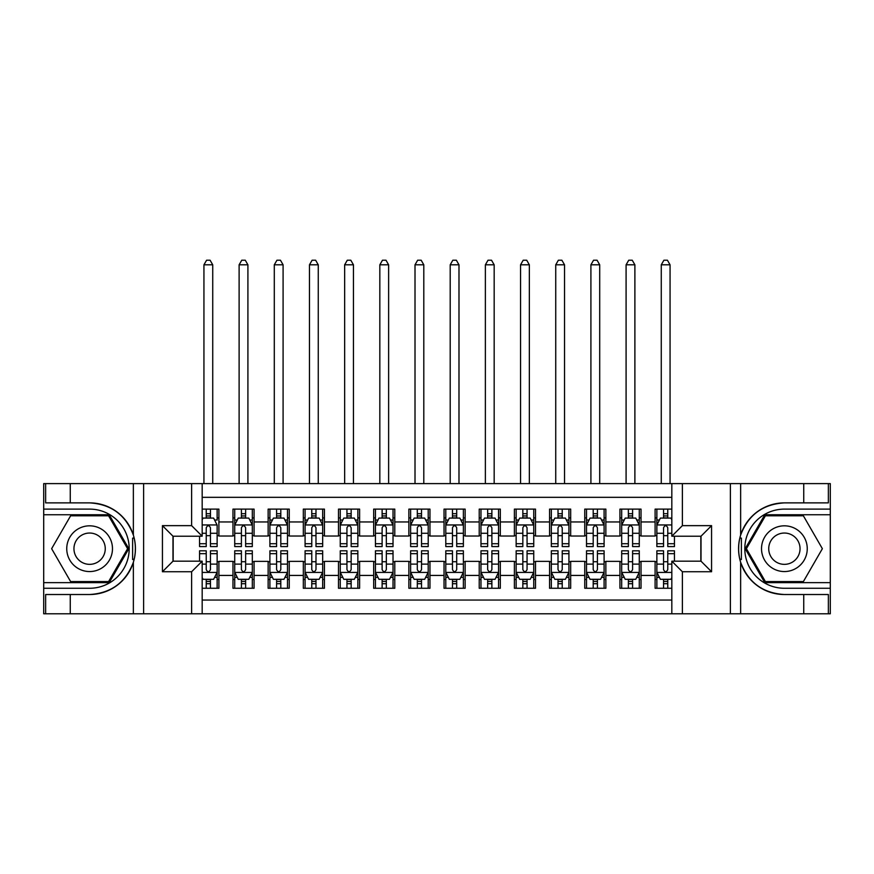 <?xml version="1.0" encoding="UTF-8"?>
<svg xmlns="http://www.w3.org/2000/svg" width="874" height="874" viewBox="0 0 874 874"><rect width="100%" height="100%" fill="white"/><g stroke="black" fill="none" stroke-linecap="round" stroke-linejoin="round"><path stroke-width="1.31" d="M202.178 613.777L671.822 613.777L671.822 561.184L701.014 561.184L701.014 536.21L671.822 536.21L671.822 483.617L202.178 483.617L202.178 536.21L172.986 536.21L172.986 561.184L202.178 561.184L202.178 613.777L70.259 613.777L70.259 594.517L89.607 594.517A45.819 45.819 0 0 0 133.361 562.299C136.049 553.242 136.049 544.163 133.361 535.085A45.819 45.819 0 0 0 89.607 502.878L70.259 502.878L70.259 483.617L43.7 483.617L43.7 582.641L109.206 582.641L128.806 548.697L109.206 514.742L43.7 514.742M671.822 509.116L655.107 509.116L655.107 521.953L641.035 521.953L641.035 536.024L655.107 536.024L655.107 521.953M641.035 521.953L641.035 509.116L619.928 509.116L619.928 521.953L605.857 521.953L605.857 536.024L619.928 536.024L619.928 521.953M605.857 521.953L605.857 509.116L584.75 509.116L584.75 521.953L570.678 521.953L570.678 536.024L584.75 536.024L584.75 521.953M570.678 521.953L570.678 509.116L549.571 509.116L549.571 521.953L535.5 521.953L535.5 536.024L549.571 536.024L549.571 521.953M535.5 521.953L535.5 509.116L514.393 509.116L514.393 521.953L500.321 521.953L500.321 536.024L514.393 536.024L514.393 521.953M500.321 521.953L500.321 509.116L479.214 509.116L479.214 521.953L465.143 521.953L465.143 536.024L479.214 536.024L479.214 521.953M465.143 521.953L465.143 509.116L444.036 509.116L444.036 521.953L429.964 521.953L429.964 536.024L444.036 536.024L444.036 521.953M429.964 521.953L429.964 509.116L408.857 509.116L408.857 521.953L394.786 521.953L394.786 536.024L408.857 536.024L408.857 521.953M394.786 521.953L394.786 509.116L373.679 509.116L373.679 521.953L359.607 521.953L359.607 536.024L373.679 536.024L373.679 521.953M359.607 521.953L359.607 509.116L338.5 509.116L338.5 521.953L324.429 521.953L324.429 536.024L338.5 536.024L338.5 521.953M324.429 521.953L324.429 509.116L303.322 509.116L303.322 521.953L289.25 521.953L289.25 536.024L303.322 536.024L303.322 521.953M289.25 521.953L289.25 509.116L268.143 509.116L268.143 521.953L254.072 521.953L254.072 536.024L268.143 536.024L268.143 521.953M254.072 521.953L254.072 509.116L232.965 509.116L232.965 536.024L218.893 536.024L218.893 509.116L202.178 509.116M202.178 588.268L218.893 588.268L218.893 561.359L232.965 561.359L232.965 588.268L254.072 588.268L254.072 561.359L268.143 561.359L268.143 575.431L254.072 575.431M268.143 575.431L268.143 588.268L289.25 588.268L289.25 561.359L303.322 561.359L303.322 575.431L289.25 575.431M303.322 575.431L303.322 588.268L324.429 588.268L324.429 561.359L338.5 561.359L338.5 575.431L324.429 575.431M338.5 575.431L338.5 588.268L359.607 588.268L359.607 561.359L373.679 561.359L373.679 575.431L359.607 575.431M373.679 575.431L373.679 588.268L394.786 588.268L394.786 561.359L408.857 561.359L408.857 575.431L394.786 575.431M408.857 575.431L408.857 588.268L429.964 588.268L429.964 561.359L444.036 561.359L444.036 575.431L429.964 575.431M444.036 575.431L444.036 588.268L465.143 588.268L465.143 561.359L479.214 561.359L479.214 575.431L465.143 575.431M479.214 575.431L479.214 588.268L500.321 588.268L500.321 561.359L514.393 561.359L514.393 575.431L500.321 575.431M514.393 575.431L514.393 588.268L535.5 588.268L535.5 561.359L549.571 561.359L549.571 575.431L535.5 575.431M549.571 575.431L549.571 588.268L570.678 588.268L570.678 561.359L584.75 561.359L584.75 575.431L570.678 575.431M584.75 575.431L584.75 588.268L605.857 588.268L605.857 561.359L619.928 561.359L619.928 575.431L605.857 575.431M619.928 575.431L619.928 588.268L641.035 588.268L641.035 561.359L655.107 561.359L655.107 575.431L641.035 575.431M671.822 497.328L202.178 497.328M202.178 600.056L671.822 600.056M655.107 575.431L655.107 588.268L671.822 588.268M173.161 536.21L173.161 561.184M700.839 561.184L700.839 536.21M206.231 517.911L210.448 517.911M217.134 517.911L218.893 517.911M206.231 535.675L210.448 535.675M217.134 535.675L218.893 535.675M206.231 561.709L210.448 561.709M217.134 561.709L218.893 561.709M206.231 579.473L210.448 579.473M217.134 579.473L218.893 579.473M232.965 535.675L234.724 535.675M241.41 535.675L245.627 535.675M252.313 535.675L254.072 535.675M232.965 517.911L234.724 517.911M241.41 517.911L245.627 517.911M252.313 517.911L254.072 517.911M232.965 561.709L234.724 561.709M241.41 561.709L245.627 561.709M252.313 561.709L254.072 561.709M232.965 579.473L234.724 579.473M241.41 579.473L245.627 579.473M252.313 579.473L254.072 579.473M268.143 561.709L269.902 561.709M276.588 561.709L280.805 561.709M287.491 561.709L289.25 561.709M268.143 579.473L269.902 579.473M276.588 579.473L280.805 579.473M287.491 579.473L289.25 579.473M268.143 517.911L269.902 517.911M276.588 517.911L280.805 517.911M287.491 517.911L289.25 517.911M268.143 535.675L269.902 535.675M276.588 535.675L280.805 535.675M287.491 535.675L289.25 535.675M303.322 561.709L305.081 561.709M311.767 561.709L315.984 561.709M322.67 561.709L324.429 561.709M303.322 579.473L305.081 579.473M311.767 579.473L315.984 579.473M322.67 579.473L324.429 579.473M303.322 517.911L305.081 517.911M311.767 517.911L315.984 517.911M322.67 517.911L324.429 517.911M303.322 535.675L305.081 535.675M311.767 535.675L315.984 535.675M322.67 535.675L324.429 535.675M338.5 561.709L340.259 561.709M346.945 561.709L351.162 561.709M357.848 561.709L359.607 561.709M338.5 579.473L340.259 579.473M346.945 579.473L351.162 579.473M357.848 579.473L359.607 579.473M338.5 517.911L340.259 517.911M346.945 517.911L351.162 517.911M357.848 517.911L359.607 517.911M338.5 535.675L340.259 535.675M346.945 535.675L351.162 535.675M357.848 535.675L359.607 535.675M373.679 561.709L375.438 561.709M382.124 561.709L386.341 561.709M393.027 561.709L394.786 561.709M373.679 579.473L375.438 579.473M382.124 579.473L386.341 579.473M393.027 579.473L394.786 579.473M373.679 517.911L375.438 517.911M382.124 517.911L386.341 517.911M393.027 517.911L394.786 517.911M373.679 535.675L375.438 535.675M382.124 535.675L386.341 535.675M393.027 535.675L394.786 535.675M408.857 561.709L410.616 561.709M417.302 561.709L421.519 561.709M428.205 561.709L429.964 561.709M408.857 579.473L410.616 579.473M417.302 579.473L421.519 579.473M428.205 579.473L429.964 579.473M408.857 517.911L410.616 517.911M417.302 517.911L421.519 517.911M428.205 517.911L429.964 517.911M408.857 535.675L410.616 535.675M417.302 535.675L421.519 535.675M428.205 535.675L429.964 535.675M444.036 561.709L445.795 561.709M452.481 561.709L456.698 561.709M463.384 561.709L465.143 561.709M444.036 579.473L445.795 579.473M452.481 579.473L456.698 579.473M463.384 579.473L465.143 579.473M444.036 517.911L445.795 517.911M452.481 517.911L456.698 517.911M463.384 517.911L465.143 517.911M444.036 535.675L445.795 535.675M452.481 535.675L456.698 535.675M463.384 535.675L465.143 535.675M479.214 561.709L480.973 561.709M487.659 561.709L491.876 561.709M498.562 561.709L500.321 561.709M479.214 579.473L480.973 579.473M487.659 579.473L491.876 579.473M498.562 579.473L500.321 579.473M479.214 517.911L480.973 517.911M487.659 517.911L491.876 517.911M498.562 517.911L500.321 517.911M479.214 535.675L480.973 535.675M487.659 535.675L491.876 535.675M498.562 535.675L500.321 535.675M514.393 561.709L516.152 561.709M522.838 561.709L527.055 561.709M533.741 561.709L535.5 561.709M514.393 579.473L516.152 579.473M522.838 579.473L527.055 579.473M533.741 579.473L535.5 579.473M514.393 517.911L516.152 517.911M522.838 517.911L527.055 517.911M533.741 517.911L535.5 517.911M514.393 535.675L516.152 535.675M522.838 535.675L527.055 535.675M533.741 535.675L535.5 535.675M549.571 561.709L551.33 561.709M558.016 561.709L562.233 561.709M568.919 561.709L570.678 561.709M549.571 579.473L551.33 579.473M558.016 579.473L562.233 579.473M568.919 579.473L570.678 579.473M549.571 517.911L551.33 517.911M558.016 517.911L562.233 517.911M568.919 517.911L570.678 517.911M549.571 535.675L551.33 535.675M558.016 535.675L562.233 535.675M568.919 535.675L570.678 535.675M584.75 561.709L586.509 561.709M593.195 561.709L597.412 561.709M604.098 561.709L605.857 561.709M584.75 579.473L586.509 579.473M593.195 579.473L597.412 579.473M604.098 579.473L605.857 579.473M584.75 517.911L586.509 517.911M593.195 517.911L597.412 517.911M604.098 517.911L605.857 517.911M584.75 535.675L586.509 535.675M593.195 535.675L597.412 535.675M604.098 535.675L605.857 535.675M619.928 561.709L621.687 561.709M628.373 561.709L632.59 561.709M639.276 561.709L641.035 561.709M619.928 579.473L621.687 579.473M628.373 579.473L632.59 579.473M639.276 579.473L641.035 579.473M619.928 517.911L621.687 517.911M628.373 517.911L632.59 517.911M639.276 517.911L641.035 517.911M619.928 535.675L621.687 535.675M628.373 535.675L632.59 535.675M639.276 535.675L641.035 535.675M655.107 561.709L656.866 561.709M663.552 561.709L667.769 561.709M655.107 579.473L656.866 579.473M663.552 579.473L667.769 579.473M655.107 517.911L656.866 517.911M663.552 517.911L667.769 517.911M655.107 535.675L656.866 535.675M663.552 535.675L667.769 535.675M210.448 509.116L210.448 518.085L210.448 513.693L206.231 513.693M199.545 543.715L199.545 546.578L206.231 546.578L206.231 543.715L199.545 543.715L199.545 536.21M202.178 519.844L203.063 518.085L213.617 518.085L217.134 525.121L217.134 546.578L210.448 546.578L210.448 527.765C209.039 525.056 207.641 525.056 206.231 527.765L206.231 539.629M217.134 520.096L217.134 513.693M214.578 520.019L217.134 520.019L217.134 509.116M206.231 518.085L206.231 509.116M202.178 533.271L206.231 533.271L206.231 543.715M212.732 483.617L212.732 264.8L203.937 264.8L203.937 483.617M203.937 264.8L206.581 260.223L210.099 260.223L212.732 264.8M206.231 583.701L210.448 583.701M202.178 577.539L203.063 579.298L213.617 579.298L217.134 572.262L217.134 550.806L210.448 550.806L210.448 553.668L217.134 553.668M217.134 572.262L217.134 588.268M199.545 561.184L199.545 550.806L206.231 550.806L206.231 569.63C207.63 572.339 209.039 572.339 210.448 569.63L210.448 553.668M210.448 579.298L210.448 588.268M206.231 588.268L206.231 579.298M101.045 528.89A22.866 22.866 0 0 0 69.811 537.259A22.866 22.866 0 0 0 78.179 568.493A22.866 22.866 0 0 0 109.414 560.125A22.866 22.866 0 0 0 101.045 528.89M97.44 535.139A15.656 15.656 0 0 0 76.049 540.864A15.656 15.656 0 0 0 81.785 562.255A15.656 15.656 0 0 0 103.165 556.519A15.656 15.656 0 0 0 97.44 535.139M108.595 581.581L70.619 581.581L51.632 548.697L70.619 515.802L108.595 515.802L127.593 548.697L108.595 581.581M795.821 528.89A22.866 22.866 0 0 0 764.586 537.259A22.866 22.866 0 0 0 772.955 568.493A22.866 22.866 0 0 0 804.189 560.125A22.866 22.866 0 0 0 795.821 528.89M792.215 535.139A15.656 15.656 0 0 0 770.835 540.864A15.656 15.656 0 0 0 776.56 562.255A15.656 15.656 0 0 0 797.951 556.519A15.656 15.656 0 0 0 792.215 535.139M803.381 581.581L765.406 581.581L746.407 548.697L765.406 515.802L803.381 515.802L822.368 548.697L803.381 581.581M132.619 559.251L134.192 559.251A45.819 45.819 0 0 0 134.203 538.144L132.619 538.144L132.619 559.524L134.126 559.524M70.259 483.617L133.361 483.617L133.361 535.085C125.725 514.906 111.14 504.178 89.607 502.878M89.607 594.517C111.14 593.217 125.725 582.477 133.361 562.299L133.361 613.777M191.625 613.777L191.625 571.738L162.433 571.738L162.433 525.645L191.625 525.645L191.625 483.617L143.609 483.617L143.609 613.777M70.259 613.777L43.7 613.777L43.7 582.641M43.7 588.268L89.607 588.268A39.581 39.581 0 0 0 129.188 548.697A39.581 39.581 0 0 0 89.607 509.116L43.7 509.116M133.361 483.617L143.609 483.617M191.625 483.617L202.178 483.617M70.259 594.517L45.634 594.517L45.634 613.777M70.259 502.878L45.634 502.878L45.634 483.617M191.625 571.738L202.178 561.184M162.433 571.738L172.986 561.184M162.433 525.645L172.986 536.21M191.625 525.645L202.178 536.21M132.619 538.144L134.137 537.881M135.262 552.63L135.404 547.08M134.946 542.077L134.705 540.58M739.863 559.513L741.381 559.513L741.381 538.133L739.808 538.133A45.819 45.819 0 0 0 784.393 594.517L803.741 594.517L803.741 613.777L830.3 613.777L830.3 514.742L764.794 514.742L745.194 548.697L764.794 582.641L830.3 582.641M671.822 483.617L803.741 483.617L803.741 502.878L784.393 502.878A45.819 45.819 0 0 0 739.874 537.86L741.381 538.133M784.393 502.878C762.86 504.178 748.275 514.906 740.639 535.085C737.951 544.152 737.951 553.22 740.639 562.299C748.275 582.477 762.86 593.217 784.393 594.517M682.375 483.617L682.375 525.645L711.567 525.645L711.567 571.738L682.375 571.738L682.375 613.777L730.391 613.777L730.391 483.617M740.639 562.299L740.639 613.777L803.741 613.777M803.741 483.617L830.3 483.617L830.3 514.742M830.3 509.116L784.393 509.116A39.581 39.581 0 0 0 744.812 548.697A39.581 39.581 0 0 0 784.393 588.268L830.3 588.268M740.639 613.777L730.391 613.777M682.375 613.777L671.822 613.777M803.741 502.878L828.366 502.878L828.366 483.617M803.741 594.517L828.366 594.517L828.366 613.777M682.375 525.645L671.822 536.21M711.567 525.645L701.014 536.21M711.567 571.738L701.014 561.184M682.375 571.738L671.822 561.184M738.738 544.764L738.596 550.303M739.054 555.307L739.295 556.804M741.381 559.24L739.797 559.24M245.627 513.693L241.41 513.693M252.313 543.715L245.627 543.715L245.627 546.578L252.313 546.578L252.313 525.121L248.795 518.085L238.241 518.085L234.724 525.121L234.724 546.578L241.41 546.578L241.41 543.715L234.724 543.715M234.724 525.121L234.724 509.116M252.313 525.121L252.313 509.116M241.41 518.085L241.41 509.116M245.627 509.116L245.627 518.085M245.627 543.715L245.627 527.765C244.217 525.056 242.819 525.056 241.41 527.765L241.41 543.715M247.91 483.617L247.91 264.8L239.115 264.8L239.115 483.617M239.115 264.8L241.759 260.223L245.277 260.223L247.91 264.8M280.805 513.693L276.588 513.693M287.491 543.715L280.805 543.715L280.805 546.578L287.491 546.578L287.491 525.121L283.974 518.085L273.42 518.085L269.902 525.121L269.902 546.578L276.588 546.578L276.588 543.715L269.902 543.715M269.902 525.121L269.902 509.116M287.491 525.121L287.491 509.116M276.588 518.085L276.588 509.116M280.805 509.116L280.805 518.085M280.805 543.715L280.805 527.765C279.396 525.056 277.998 525.056 276.588 527.765L276.588 543.715M283.089 483.617L283.089 264.8L274.294 264.8L274.294 483.617M274.294 264.8L276.938 260.223L280.456 260.223L283.089 264.8M315.984 513.693L311.767 513.693M322.67 543.715L315.984 543.715L315.984 546.578L322.67 546.578L322.67 525.121L319.152 518.085L308.598 518.085L305.081 525.121L305.081 546.578L311.767 546.578L311.767 543.715L305.081 543.715M305.081 525.121L305.081 509.116M322.67 525.121L322.67 509.116M311.767 518.085L311.767 509.116M315.984 509.116L315.984 518.085M315.984 543.715L315.984 527.765C314.574 525.056 313.176 525.056 311.767 527.765L311.767 543.715M318.267 483.617L318.267 264.8L309.472 264.8L309.472 483.617M309.472 264.8L312.116 260.223L315.634 260.223L318.267 264.8M351.162 513.693L346.945 513.693M357.848 543.715L351.162 543.715L351.162 546.578L357.848 546.578L357.848 525.121L354.331 518.085L343.777 518.085L340.259 525.121L340.259 546.578L346.945 546.578L346.945 543.715L340.259 543.715M340.259 525.121L340.259 509.116M357.848 525.121L357.848 509.116M346.945 518.085L346.945 509.116M351.162 509.116L351.162 518.085M351.162 543.715L351.162 527.765C349.753 525.056 348.355 525.056 346.945 527.765L346.945 543.715M353.446 483.617L353.446 264.8L344.651 264.8L344.651 483.617M344.651 264.8L347.295 260.223L350.813 260.223L353.446 264.8M241.41 583.701L245.627 583.701M234.724 553.668L241.41 553.668L241.41 550.806L234.724 550.806L234.724 572.262L238.241 579.298L248.795 579.298L252.313 572.262L252.313 550.806L245.627 550.806L245.627 553.668L252.313 553.668M252.313 572.262L252.313 588.268M234.724 572.262L234.724 588.268M245.627 579.298L245.627 588.268M241.41 588.268L241.41 579.298M241.41 553.668L241.41 569.63C242.808 572.339 244.217 572.339 245.627 569.63L245.627 553.668M276.588 583.701L280.805 583.701M269.902 553.668L276.588 553.668L276.588 550.806L269.902 550.806L269.902 572.262L273.42 579.298L283.974 579.298L287.491 572.262L287.491 550.806L280.805 550.806L280.805 553.668L287.491 553.668M287.491 572.262L287.491 588.268M269.902 572.262L269.902 588.268M280.805 579.298L280.805 588.268M276.588 588.268L276.588 579.298M276.588 553.668L276.588 569.63C277.987 572.339 279.396 572.339 280.805 569.63L280.805 553.668M311.767 583.701L315.984 583.701M305.081 553.668L311.767 553.668L311.767 550.806L305.081 550.806L305.081 572.262L308.598 579.298L319.152 579.298L322.67 572.262L322.67 550.806L315.984 550.806L315.984 553.668L322.67 553.668M322.67 572.262L322.67 588.268M305.081 572.262L305.081 588.268M315.984 579.298L315.984 588.268M311.767 588.268L311.767 579.298M311.767 553.668L311.767 569.63C313.165 572.339 314.574 572.339 315.984 569.63L315.984 553.668M346.945 583.701L351.162 583.701M340.259 553.668L346.945 553.668L346.945 550.806L340.259 550.806L340.259 572.262L343.777 579.298L354.331 579.298L357.848 572.262L357.848 550.806L351.162 550.806L351.162 553.668L357.848 553.668M357.848 572.262L357.848 588.268M340.259 572.262L340.259 588.268M351.162 579.298L351.162 588.268M346.945 588.268L346.945 579.298M346.945 553.668L346.945 569.63C348.344 572.339 349.753 572.339 351.162 569.63L351.162 553.668M386.341 513.693L382.124 513.693M393.027 543.715L386.341 543.715L386.341 546.578L393.027 546.578L393.027 525.121L389.509 518.085L378.955 518.085L375.438 525.121L375.438 546.578L382.124 546.578L382.124 543.715L375.438 543.715M375.438 525.121L375.438 509.116M393.027 525.121L393.027 509.116M382.124 518.085L382.124 509.116M386.341 509.116L386.341 518.085M386.341 543.715L386.341 527.765C384.942 525.056 383.533 525.056 382.124 527.765L382.124 543.715M388.624 483.617L388.624 264.8L379.829 264.8L379.829 483.617M379.829 264.8L382.473 260.223L385.991 260.223L388.624 264.8M382.124 583.701L386.341 583.701M375.438 553.668L382.124 553.668L382.124 550.806L375.438 550.806L375.438 572.262L378.955 579.298L389.509 579.298L393.027 572.262L393.027 550.806L386.341 550.806L386.341 553.668L393.027 553.668M393.027 572.262L393.027 588.268M375.438 572.262L375.438 588.268M386.341 579.298L386.341 588.268M382.124 588.268L382.124 579.298M382.124 553.668L382.124 569.63C383.522 572.339 384.931 572.339 386.341 569.63L386.341 553.668M421.519 513.693L417.302 513.693M428.205 543.715L421.519 543.715L421.519 546.578L428.205 546.578L428.205 525.121L424.688 518.085L414.134 518.085L410.616 525.121L410.616 546.578L417.302 546.578L417.302 543.715L410.616 543.715M410.616 525.121L410.616 509.116M428.205 525.121L428.205 509.116M417.302 518.085L417.302 509.116M421.519 509.116L421.519 518.085M421.519 543.715L421.519 527.765C420.121 525.056 418.712 525.056 417.302 527.765L417.302 543.715M423.803 483.617L423.803 264.8L415.008 264.8L415.008 483.617M415.008 264.8L417.652 260.223L421.17 260.223L423.803 264.8M417.302 583.701L421.519 583.701M410.616 553.668L417.302 553.668L417.302 550.806L410.616 550.806L410.616 572.262L414.134 579.298L424.688 579.298L428.205 572.262L428.205 550.806L421.519 550.806L421.519 553.668L428.205 553.668M428.205 572.262L428.205 588.268M410.616 572.262L410.616 588.268M421.519 579.298L421.519 588.268M417.302 588.268L417.302 579.298M417.302 553.668L417.302 569.63C418.701 572.339 420.11 572.339 421.519 569.63L421.519 553.668M456.698 513.693L452.481 513.693M463.384 543.715L456.698 543.715L456.698 546.578L463.384 546.578L463.384 525.121L459.866 518.085L449.312 518.085L445.795 525.121L445.795 546.578L452.481 546.578L452.481 543.715L445.795 543.715M445.795 525.121L445.795 509.116M463.384 525.121L463.384 509.116M452.481 518.085L452.481 509.116M456.698 509.116L456.698 518.085M456.698 543.715L456.698 527.765C455.299 525.056 453.89 525.056 452.481 527.765L452.481 543.715M458.992 483.617L458.992 264.8L450.197 264.8L450.197 483.617M450.197 264.8L452.83 260.223L456.348 260.223L458.992 264.8M452.481 583.701L456.698 583.701M445.795 553.668L452.481 553.668L452.481 550.806L445.795 550.806L445.795 572.262L449.312 579.298L459.866 579.298L463.384 572.262L463.384 550.806L456.698 550.806L456.698 553.668L463.384 553.668M463.384 572.262L463.384 588.268M445.795 572.262L445.795 588.268M456.698 579.298L456.698 588.268M452.481 588.268L452.481 579.298M452.481 553.668L452.481 569.63C453.879 572.339 455.288 572.339 456.698 569.63L456.698 553.668M491.876 513.693L487.659 513.693M498.562 543.715L491.876 543.715L491.876 546.578L498.562 546.578L498.562 525.121L495.045 518.085L484.491 518.085L480.973 525.121L480.973 546.578L487.659 546.578L487.659 543.715L480.973 543.715M480.973 525.121L480.973 509.116M498.562 525.121L498.562 509.116M487.659 518.085L487.659 509.116M491.876 509.116L491.876 518.085M491.876 543.715L491.876 527.765C490.478 525.056 489.069 525.056 487.659 527.765L487.659 543.715M494.171 483.617L494.171 264.8L485.376 264.8L485.376 483.617M485.376 264.8L488.009 260.223L491.527 260.223L494.171 264.8M487.659 583.701L491.876 583.701M480.973 553.668L487.659 553.668L487.659 550.806L480.973 550.806L480.973 572.262L484.491 579.298L495.045 579.298L498.562 572.262L498.562 550.806L491.876 550.806L491.876 553.668L498.562 553.668M498.562 572.262L498.562 588.268M480.973 572.262L480.973 588.268M491.876 579.298L491.876 588.268M487.659 588.268L487.659 579.298M487.659 553.668L487.659 569.63C489.058 572.339 490.467 572.339 491.876 569.63L491.876 553.668M527.055 513.693L522.838 513.693M533.741 543.715L527.055 543.715L527.055 546.578L533.741 546.578L533.741 525.121L530.223 518.085L519.669 518.085L516.152 525.121L516.152 546.578L522.838 546.578L522.838 543.715L516.152 543.715M516.152 525.121L516.152 509.116M533.741 525.121L533.741 509.116M522.838 518.085L522.838 509.116M527.055 509.116L527.055 518.085M527.055 543.715L527.055 527.765C525.656 525.056 524.247 525.056 522.838 527.765L522.838 543.715M529.349 483.617L529.349 264.8L520.554 264.8L520.554 483.617M520.554 264.8L523.187 260.223L526.705 260.223L529.349 264.8M522.838 583.701L527.055 583.701M516.152 553.668L522.838 553.668L522.838 550.806L516.152 550.806L516.152 572.262L519.669 579.298L530.223 579.298L533.741 572.262L533.741 550.806L527.055 550.806L527.055 553.668L533.741 553.668M533.741 572.262L533.741 588.268M516.152 572.262L516.152 588.268M527.055 579.298L527.055 588.268M522.838 588.268L522.838 579.298M522.838 553.668L522.838 569.63C524.247 572.339 525.645 572.339 527.055 569.63L527.055 553.668M562.233 513.693L558.016 513.693M568.919 543.715L562.233 543.715L562.233 546.578L568.919 546.578L568.919 525.121L565.402 518.085L554.848 518.085L551.33 525.121L551.33 546.578L558.016 546.578L558.016 543.715L551.33 543.715M551.33 525.121L551.33 509.116M568.919 525.121L568.919 509.116M558.016 518.085L558.016 509.116M562.233 509.116L562.233 518.085M562.233 543.715L562.233 527.765C560.835 525.056 559.426 525.056 558.016 527.765L558.016 543.715M564.528 483.617L564.528 264.8L555.733 264.8L555.733 483.617M555.733 264.8L558.366 260.223L561.884 260.223L564.528 264.8M558.016 583.701L562.233 583.701M551.33 553.668L558.016 553.668L558.016 550.806L551.33 550.806L551.33 572.262L554.848 579.298L565.402 579.298L568.919 572.262L568.919 550.806L562.233 550.806L562.233 553.668L568.919 553.668M568.919 572.262L568.919 588.268M551.33 572.262L551.33 588.268M562.233 579.298L562.233 588.268M558.016 588.268L558.016 579.298M558.016 553.668L558.016 569.63C559.426 572.339 560.824 572.339 562.233 569.63L562.233 553.668M597.412 513.693L593.195 513.693M604.098 543.715L597.412 543.715L597.412 546.578L604.098 546.578L604.098 525.121L600.58 518.085L590.026 518.085L586.509 525.121L586.509 546.578L593.195 546.578L593.195 543.715L586.509 543.715M586.509 525.121L586.509 509.116M604.098 525.121L604.098 509.116M593.195 518.085L593.195 509.116M597.412 509.116L597.412 518.085M597.412 543.715L597.412 527.765C596.013 525.056 594.604 525.056 593.195 527.765L593.195 543.715M599.706 483.617L599.706 264.8L590.911 264.8L590.911 483.617M590.911 264.8L593.544 260.223L597.062 260.223L599.706 264.8M593.195 583.701L597.412 583.701M586.509 553.668L593.195 553.668L593.195 550.806L586.509 550.806L586.509 572.262L590.026 579.298L600.58 579.298L604.098 572.262L604.098 550.806L597.412 550.806L597.412 553.668L604.098 553.668M604.098 572.262L604.098 588.268M586.509 572.262L586.509 588.268M597.412 579.298L597.412 588.268M593.195 588.268L593.195 579.298M593.195 553.668L593.195 569.63C594.604 572.339 596.002 572.339 597.412 569.63L597.412 553.668M632.59 513.693L628.373 513.693M639.276 543.715L632.59 543.715L632.59 546.578L639.276 546.578L639.276 525.121L635.759 518.085L625.205 518.085L621.687 525.121L621.687 546.578L628.373 546.578L628.373 543.715L621.687 543.715M621.687 525.121L621.687 509.116M639.276 525.121L639.276 509.116M628.373 518.085L628.373 509.116M632.59 509.116L632.59 518.085M632.59 543.715L632.59 527.765C631.192 525.056 629.783 525.056 628.373 527.765L628.373 543.715M634.885 483.617L634.885 264.8L626.09 264.8L626.09 483.617M626.09 264.8L628.723 260.223L632.241 260.223L634.885 264.8M628.373 583.701L632.59 583.701M621.687 553.668L628.373 553.668L628.373 550.806L621.687 550.806L621.687 572.262L625.205 579.298L635.759 579.298L639.276 572.262L639.276 550.806L632.59 550.806L632.59 553.668L639.276 553.668M639.276 572.262L639.276 588.268M621.687 572.262L621.687 588.268M632.59 579.298L632.59 588.268M628.373 588.268L628.373 579.298M628.373 553.668L628.373 569.63C629.783 572.339 631.181 572.339 632.59 569.63L632.59 553.668M667.769 513.693L663.552 513.693M671.822 519.844L670.937 518.085L660.383 518.085L656.866 525.121L656.866 546.578L663.552 546.578L663.552 543.715L656.866 543.715M656.866 525.121L656.866 509.116M674.455 536.21L674.455 546.578L667.769 546.578L667.769 527.765C666.37 525.056 664.961 525.056 663.552 527.765L663.552 543.715M663.552 518.085L663.552 509.116M667.769 509.116L667.769 518.085M670.063 483.617L670.063 264.8L661.268 264.8L661.268 483.617M661.268 264.8L663.901 260.223L667.419 260.223L670.063 264.8M663.552 583.701L667.769 583.701M674.455 553.668L674.455 550.806L667.769 550.806L667.769 553.668L674.455 553.668L674.455 561.184M659.422 577.364L656.866 577.364L656.866 550.806L663.552 550.806L663.552 569.63C664.961 572.339 666.359 572.339 667.769 569.63L667.769 553.668M656.866 577.364L656.866 588.268M656.866 572.262L660.383 579.298L670.937 579.298L671.822 577.539M667.769 579.298L667.769 588.268M663.552 588.268L663.552 579.298M232.965 575.431L218.893 575.431M232.965 521.953L218.893 521.953M217.047 524.946L202.178 524.946M217.134 543.715L210.448 543.715M217.134 533.271L210.448 533.271M210.448 515.933L206.231 515.933M202.178 572.437L217.047 572.437M217.134 577.364L214.578 577.364M199.545 553.668L206.231 553.668M210.448 564.112L217.134 564.112M202.178 564.112L206.231 564.112M206.231 581.461L210.448 581.461M740.639 483.617L740.639 535.085M252.225 524.946L234.811 524.946M234.724 520.019L237.269 520.019M249.756 520.019L252.313 520.019M241.41 533.271L234.724 533.271M252.313 533.271L245.627 533.271M245.627 515.933L241.41 515.933M287.404 524.946L269.99 524.946M269.902 520.019L272.448 520.019M284.935 520.019L287.491 520.019M276.588 533.271L269.902 533.271M287.491 533.271L280.805 533.271M280.805 515.933L276.588 515.933M322.582 524.946L305.168 524.946M305.081 520.019L307.626 520.019M320.113 520.019L322.67 520.019M311.767 533.271L305.081 533.271M322.67 533.271L315.984 533.271M315.984 515.933L311.767 515.933M357.761 524.946L340.347 524.946M340.259 520.019L342.805 520.019M355.303 520.019L357.848 520.019M346.945 533.271L340.259 533.271M357.848 533.271L351.162 533.271M351.162 515.933L346.945 515.933M234.811 572.437L252.225 572.437M252.313 577.364L249.756 577.364M237.269 577.364L234.724 577.364M245.627 564.112L252.313 564.112M234.724 564.112L241.41 564.112M241.41 581.461L245.627 581.461M269.99 572.437L287.404 572.437M287.491 577.364L284.935 577.364M272.448 577.364L269.902 577.364M280.805 564.112L287.491 564.112M269.902 564.112L276.588 564.112M276.588 581.461L280.805 581.461M305.168 572.437L322.582 572.437M322.67 577.364L320.113 577.364M307.626 577.364L305.081 577.364M315.984 564.112L322.67 564.112M305.081 564.112L311.767 564.112M311.767 581.461L315.984 581.461M340.347 572.437L357.761 572.437M357.848 577.364L355.303 577.364M342.805 577.364L340.259 577.364M351.162 564.112L357.848 564.112M340.259 564.112L346.945 564.112M346.945 581.461L351.162 581.461M392.939 524.946L375.525 524.946M375.438 520.019L377.983 520.019M390.481 520.019L393.027 520.019M382.124 533.271L375.438 533.271M393.027 533.271L386.341 533.271M386.341 515.933L382.124 515.933M375.525 572.437L392.939 572.437M393.027 577.364L390.481 577.364M377.983 577.364L375.438 577.364M386.341 564.112L393.027 564.112M375.438 564.112L382.124 564.112M382.124 581.461L386.341 581.461M428.118 524.946L410.704 524.946M410.616 520.019L413.162 520.019M425.66 520.019L428.205 520.019M417.302 533.271L410.616 533.271M428.205 533.271L421.519 533.271M421.519 515.933L417.302 515.933M410.704 572.437L428.118 572.437M428.205 577.364L425.66 577.364M413.162 577.364L410.616 577.364M421.519 564.112L428.205 564.112M410.616 564.112L417.302 564.112M417.302 581.461L421.519 581.461M463.296 524.946L445.882 524.946M445.795 520.019L448.34 520.019M460.838 520.019L463.384 520.019M452.481 533.271L445.795 533.271M463.384 533.271L456.698 533.271M456.698 515.933L452.481 515.933M445.882 572.437L463.296 572.437M463.384 577.364L460.838 577.364M448.34 577.364L445.795 577.364M456.698 564.112L463.384 564.112M445.795 564.112L452.481 564.112M452.481 581.461L456.698 581.461M498.475 524.946L481.061 524.946M480.973 520.019L483.519 520.019M496.017 520.019L498.562 520.019M487.659 533.271L480.973 533.271M498.562 533.271L491.876 533.271M491.876 515.933L487.659 515.933M481.061 572.437L498.475 572.437M498.562 577.364L496.017 577.364M483.519 577.364L480.973 577.364M491.876 564.112L498.562 564.112M480.973 564.112L487.659 564.112M487.659 581.461L491.876 581.461M533.653 524.946L516.239 524.946M516.152 520.019L518.697 520.019M531.195 520.019L533.741 520.019M522.838 533.271L516.152 533.271M533.741 533.271L527.055 533.271M527.055 515.933L522.838 515.933M516.239 572.437L533.653 572.437M533.741 577.364L531.195 577.364M518.697 577.364L516.152 577.364M527.055 564.112L533.741 564.112M516.152 564.112L522.838 564.112M522.838 581.461L527.055 581.461M568.832 524.946L551.418 524.946M551.33 520.019L553.887 520.019M566.374 520.019L568.919 520.019M558.016 533.271L551.33 533.271M568.919 533.271L562.233 533.271M562.233 515.933L558.016 515.933M551.418 572.437L568.832 572.437M568.919 577.364L566.374 577.364M553.887 577.364L551.33 577.364M562.233 564.112L568.919 564.112M551.33 564.112L558.016 564.112M558.016 581.461L562.233 581.461M604.01 524.946L586.596 524.946M586.509 520.019L589.065 520.019M601.552 520.019L604.098 520.019M593.195 533.271L586.509 533.271M604.098 533.271L597.412 533.271M597.412 515.933L593.195 515.933M586.596 572.437L604.01 572.437M604.098 577.364L601.552 577.364M589.065 577.364L586.509 577.364M597.412 564.112L604.098 564.112M586.509 564.112L593.195 564.112M593.195 581.461L597.412 581.461M639.189 524.946L621.775 524.946M621.687 520.019L624.244 520.019M636.731 520.019L639.276 520.019M628.373 533.271L621.687 533.271M639.276 533.271L632.59 533.271M632.59 515.933L628.373 515.933M621.775 572.437L639.189 572.437M639.276 577.364L636.731 577.364M624.244 577.364L621.687 577.364M632.59 564.112L639.276 564.112M621.687 564.112L628.373 564.112M628.373 581.461L632.59 581.461M671.822 524.946L656.953 524.946M656.866 520.019L659.422 520.019M674.455 543.715L667.769 543.715M663.552 533.271L656.866 533.271M671.822 533.271L667.769 533.271M667.769 515.933L663.552 515.933M656.953 572.437L671.822 572.437M656.866 553.668L663.552 553.668M667.769 564.112L671.822 564.112M656.866 564.112L663.552 564.112M663.552 581.461L667.769 581.461"/></g></svg>

